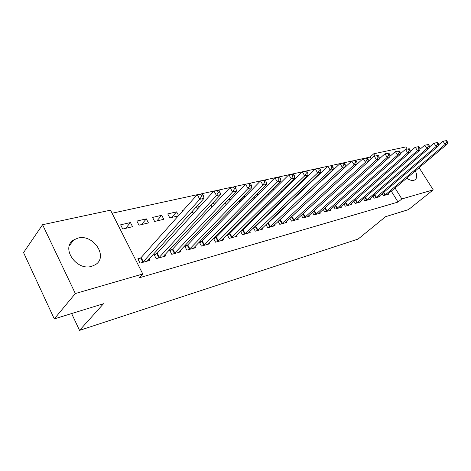 <?xml version="1.0" encoding="UTF-8"?>
<svg xmlns="http://www.w3.org/2000/svg" width="471" height="471" viewBox="0 0 471 471"><rect width="100%" height="100%" fill="white"/><g stroke="black" fill="none" stroke-linecap="round" stroke-linejoin="round"><path stroke-width="0.71" d="M415.31 170.908C417.324 175.194 417.176 178.197 414.869 179.904L413.903 180.305C411.825 180.782 409.411 180.075 406.656 178.185M91.704 266.315C76.396 271.278 60.459 247.664 73.729 239.922L77.956 238.108C93.346 233.722 108.683 256.901 95.372 264.696L91.704 266.315M371.225 158.874L370.106 157.079L366.22 157.92M363.129 158.597L354.904 160.387M351.725 161.076L343.224 162.931M339.956 163.643L331.154 165.556M327.792 166.287L318.684 168.271M315.229 169.024L305.797 171.079M302.229 171.85L292.456 173.982M288.788 174.776L278.655 176.984M274.864 177.808L264.355 180.099M260.445 180.946L249.536 183.325M245.503 184.202L234.169 186.669M230.001 187.576L218.22 190.137M213.911 191.079L201.653 193.746M197.202 194.711L112.074 213.245M370.106 157.079L373.697 153.811L405.825 146.928L407.132 148.971M419.102 167.717L433.232 189.854L408.492 209.619L385.602 216.684L358.101 239.062L79.54 330.377L103.514 303.718L54.283 318.902L23.55 252.58L42.573 224.714L110.52 210.166L142.79 273.998L75.331 293.545L42.573 224.714M71.621 313.556L79.54 330.377M372.961 196.154L374.209 198.185L379.714 196.66L379.343 196.06M353.88 201.252L355.205 203.454L361.016 201.841L360.621 201.194M319.45 182.477L320.074 182.33M333.733 206.628L335.152 209.012L341.287 207.311L340.869 206.61M296.936 185.798L297.272 186.369M299.426 183.39L300.651 183.107M312.438 212.291L313.957 214.888L320.445 213.092L319.992 212.327M274.293 189.212L273.315 189.442L273.586 189.913M281.882 190.649L282.247 191.279L280.922 191.591M289.883 218.267L291.52 221.111L298.384 219.209L297.907 218.373M257.066 194.058L257.708 195.182M252.986 198.203L255.258 197.667M265.956 224.585L267.722 227.711L275.011 225.691L274.493 224.779M266.886 223.701L267.628 223.495M225.02 203.184L226.115 204.561M228.123 199.91L231.232 199.192M240.534 231.267L242.441 234.723L250.189 232.574L249.63 231.567M241.087 230.719L242.447 230.348M199.863 206.457L196.637 207.205L197.585 208.959M213.457 238.338L215.535 242.182L223.784 239.892L223.177 238.773M213.599 238.196L215.653 237.637M171.65 217.449L176.596 211.85L167.729 213.905L169.825 217.879L178.326 215.865M176.596 211.85L178.58 215.583M187.081 245.409L184.685 246.062L186.84 250.136L195.648 247.699L194.982 246.451M136.855 221.058L138.974 225.179L148.447 222.936L146.334 218.862L136.855 221.058M156.555 253.716L153.993 254.411L156.166 258.644L165.586 256.03L164.862 254.628M142.79 273.998L139.304 277.784L398.054 202.053L391.266 191.132M140.499 258.084L137.844 258.803L140.028 263.118L149.778 260.416L149.019 258.926M120.623 224.814L122.754 229.018L132.551 226.698L130.432 222.547L120.623 224.814M172.074 249.495L169.601 250.166L171.762 254.316L180.87 251.791L180.175 250.472M152.551 217.419L154.659 221.47L163.814 219.298L161.718 215.294L152.551 217.419M201.6 241.458L199.28 242.088L201.423 246.097L209.942 243.731L209.307 242.553M183.296 210.296L182.412 210.502L182.677 210.99M192.415 211.138L193.081 212.374L190.796 212.916M227.21 234.752L229.2 238.391L237.196 236.177L236.613 235.117M227.57 234.393L229.259 233.934M210.955 205.003L211.985 206.887M212.268 203.584L215.83 202.76M253.439 227.876L255.276 231.161L262.789 229.077L262.247 228.117M254.187 227.152L255.229 226.869M238.62 201.323L240.94 201.052M243.407 196.366L244.302 196.16L244.808 197.066M278.096 221.382L279.798 224.361L286.868 222.4L286.374 221.529M279.197 220.351L279.662 220.222M269.671 192.368L270.201 193.287M267.192 194.841L269.094 194.393M301.322 215.241L302.9 217.955L309.571 216.107L309.106 215.312M285.185 187.405L285.614 188.147M286.138 186.469L287.687 186.11M323.236 209.418L324.707 211.909L331.007 210.16L330.577 209.43M308.34 184.167L308.587 184.585M312.273 180.411L313.191 180.199M343.948 203.908L345.32 206.192L351.284 204.538L350.877 203.866M331.484 179.634L331.837 179.545M363.547 198.674L364.831 200.781L370.489 199.215L370.106 198.591M382.128 193.699L383.335 195.653L388.705 194.164L388.345 193.587M433.232 189.854L401.845 198.945L395.01 187.982M375.034 155.96L373.697 153.811M54.283 318.902L75.331 293.545M398.054 202.053L401.845 198.945M125.669 228.329L130.432 222.547M141.506 224.579L146.334 218.862M156.825 220.958L161.718 215.294M239.156 201.476L244.302 196.16M142.678 262.382L199.792 199.298L204.025 198.35L147.17 261.14M138.309 259.727L141.153 257.525L197.267 194.641L202.365 193.858L200.67 194.229L201.682 196.089L203.378 195.712L202.365 193.858M201.682 196.089L199.792 199.298L197.267 194.641L200.67 194.229M204.025 198.35L203.378 195.712M158.727 257.931L216.483 195.565L220.563 194.653L163.066 256.73M154.447 255.288L157.214 253.162L213.975 191.008L218.974 190.237L217.343 190.59L218.35 192.415L219.981 192.056L218.974 190.237M218.35 192.415L216.483 195.565L213.975 191.008L217.343 190.59M220.563 194.653L219.981 192.056M174.235 253.633L232.556 191.974L236.483 191.096L178.432 252.468M170.037 251.008L172.733 248.947L230.066 187.505L234.964 186.751L233.392 187.093L234.393 188.883L235.965 188.535L234.964 186.751M234.393 188.883L232.556 191.974L230.066 187.505L233.392 187.093M236.483 191.096L235.965 188.535M189.23 249.477L248.04 188.512L251.826 187.664L193.287 248.352M185.109 246.863L187.735 244.873L245.568 184.132L250.372 183.39L248.853 183.725L249.848 185.474L251.361 185.144L250.372 183.39M249.848 185.474L248.04 188.512L245.568 184.132L248.853 183.725M251.826 187.664L251.361 185.144M203.737 245.45L262.971 185.174L266.615 184.361L207.658 244.367M199.692 242.859L202.253 240.928L260.51 180.882L265.226 180.157L263.76 180.475L264.749 182.195L266.209 181.871L265.226 180.157M264.749 182.195L262.971 185.174L260.51 180.882L263.76 180.475M266.615 184.361L266.209 181.871M217.773 241.558L277.366 181.953L280.887 181.17L221.576 240.504M213.805 238.985L216.301 237.113L274.934 177.744L279.556 177.031L278.143 177.337L279.12 179.027L280.528 178.715L279.556 177.031M279.12 179.027L277.366 181.953L274.934 177.744L278.143 177.337M280.887 181.17L280.528 178.715M231.373 237.79L291.266 178.85L294.669 178.091L235.053 236.772M227.475 235.235L229.907 233.416L288.853 174.712L293.386 174.017L292.026 174.311L292.997 175.966L294.357 175.665L293.386 174.017M292.997 175.966L291.266 178.85L288.853 174.712L292.026 174.311M294.669 178.091L294.357 175.665M244.543 234.134L304.696 175.848L307.981 175.112L248.111 233.145M240.716 231.597L243.095 229.836L302.3 171.785L306.751 171.103L305.438 171.391L306.397 173.016L307.71 172.722L306.751 171.103M306.397 173.016L304.696 175.848L302.3 171.785L305.438 171.391M307.981 175.112L307.71 172.722M257.313 230.596L317.672 172.945L320.845 172.239L260.775 229.636M253.551 228.076L255.871 226.363L315.293 168.959L319.668 168.288L318.396 168.565L319.35 170.161L320.621 169.878L319.668 168.288M319.35 170.161L317.672 172.945L315.293 168.959L318.396 168.565M320.845 172.239L320.621 169.878M269.7 227.163L330.218 170.143L333.291 169.454L273.056 226.233M266.003 224.661L268.27 222.995L327.863 166.222L332.161 165.562L330.93 165.833L331.872 167.399L333.103 167.128L332.161 165.562M331.872 167.399L330.218 170.143L327.863 166.222L330.93 165.833M333.291 169.454L333.103 167.128M281.717 223.831L342.364 167.429L345.337 166.763L284.973 222.924M278.302 221.193L340.021 163.578L344.248 162.931L343.053 163.19L343.995 164.732L345.184 164.467L344.248 162.931M343.995 164.732L342.364 167.429L340.021 163.578L343.053 163.19M345.337 166.763L345.184 164.467M293.38 220.593L354.115 164.803L356.994 164.155L296.547 219.716M290.742 217.472L351.796 161.017L355.946 160.381L354.793 160.629L355.723 162.148L356.877 161.889L355.946 160.381M355.723 162.148L354.115 164.803L351.796 161.017L354.793 160.629M356.994 164.155L356.877 161.889M304.713 217.455L365.502 162.254L368.293 161.635L307.781 216.601M302.835 213.852L363.2 158.533L367.28 157.909L366.167 158.15L367.086 159.64L368.204 159.398L367.28 157.909M367.086 159.64L365.502 162.254L363.2 158.533L366.167 158.15M368.293 161.635L368.204 159.398M315.717 214.405L376.535 159.793L379.237 159.186L318.702 213.575M368.287 161.541L374.251 156.131L378.266 155.512L377.183 155.748L378.101 157.214L379.179 156.978L378.266 155.512M378.101 157.214L376.535 159.793L374.251 156.131L377.183 155.748M379.237 159.186L379.179 156.978M326.415 211.438L387.227 157.402L389.853 156.814L329.317 210.631M379.232 158.945L384.966 153.799L388.916 153.193L387.868 153.422L388.775 154.865L389.823 154.629L388.916 153.193M388.775 154.865L387.227 157.402L384.966 153.799L387.868 153.422M389.853 156.814L389.823 154.629M336.818 208.553L397.606 155.083L400.15 154.512L339.644 207.77M389.847 156.431L395.357 151.538L399.249 150.938L398.231 151.162L399.131 152.58L400.15 152.357L399.249 150.938M399.131 152.58L397.606 155.083L395.357 151.538L398.231 151.162M400.15 154.512L400.15 152.357M346.939 205.745L407.674 152.828L410.141 152.28L349.682 204.985M400.15 153.999L405.449 149.342L409.275 148.754L408.286 148.971L409.181 150.367L410.164 150.149L409.275 148.754M409.181 150.367L407.674 152.828L405.449 149.342L408.286 148.971M410.141 152.28L410.164 150.149M356.782 203.013L417.447 150.643L419.849 150.108L359.455 202.277M410.153 151.644L415.239 147.211L419.013 146.634L418.048 146.84L418.937 148.218L419.897 148.006L419.013 146.634M418.937 148.218L417.447 150.643L415.239 147.211L418.048 146.84M419.849 150.108L419.897 148.006M366.367 200.358L426.944 148.524L429.275 148L368.97 199.633M419.861 149.36L424.754 145.139L428.469 144.573L427.533 144.774L428.41 146.128L429.346 145.922L428.469 144.573M428.41 146.128L426.944 148.524L424.754 145.139L427.533 144.774M429.275 148L429.346 145.922M375.699 197.773L436.17 146.457L438.436 145.951L378.237 197.066M429.305 147.146L433.997 143.125L437.653 142.572L436.747 142.766L437.618 144.102L438.525 143.902L437.653 142.572M437.618 144.102L436.17 146.457L433.997 143.125L436.747 142.766M438.436 145.951L438.525 143.902M384.795 195.247L445.136 144.456L447.338 143.961L387.262 194.564M438.477 145.003L442.987 141.17L446.59 140.623L445.707 140.811L446.567 142.13L447.45 141.936L446.59 140.623M446.567 142.13L445.136 144.456L442.987 141.17L445.707 140.811M447.338 143.961L447.45 141.936M142.901 262.217L140.717 257.914M143.343 261.829L141.153 257.525M158.951 257.767L156.778 253.551M159.386 257.384L157.214 253.162M174.458 253.469L172.298 249.33M174.894 253.092L172.733 248.947M189.448 249.312L187.299 245.25M189.89 248.941L187.735 244.873M203.955 245.297L201.818 241.299M204.39 244.926L202.253 240.928M217.991 241.405L215.865 237.478M218.426 241.04L216.301 237.113M231.585 237.637L229.471 233.781M232.02 237.272L229.907 233.416M244.755 233.987L242.659 230.195M245.191 233.628L243.095 229.836M257.525 230.449L255.441 226.722M257.961 230.089L255.871 226.363M269.907 227.016L267.834 223.348M270.342 226.663L268.27 222.995M281.923 223.684L279.868 220.075M282.353 223.336L280.298 219.727M293.586 220.452L291.543 216.901M294.016 220.11L291.973 216.56M304.914 217.314L302.882 213.816M305.343 216.972L303.312 213.475M315.917 214.264L313.957 210.914M316.347 213.928L314.363 210.543M326.615 211.296L324.719 208.088M327.039 210.967L325.125 207.723M337.018 208.412L335.187 205.338M337.442 208.088L335.587 204.979M347.133 205.609L345.361 202.66M347.557 205.285L345.767 202.306M356.977 202.883L355.264 200.051M357.395 202.559L355.664 199.698M366.562 200.222L364.901 197.502M366.98 199.904L365.302 197.155M375.893 197.637L374.286 195.018M376.311 197.325L374.686 194.676M384.984 195.118L383.423 192.598M385.396 194.806L383.824 192.262M73.729 239.922L69.349 245.75"/></g></svg>
